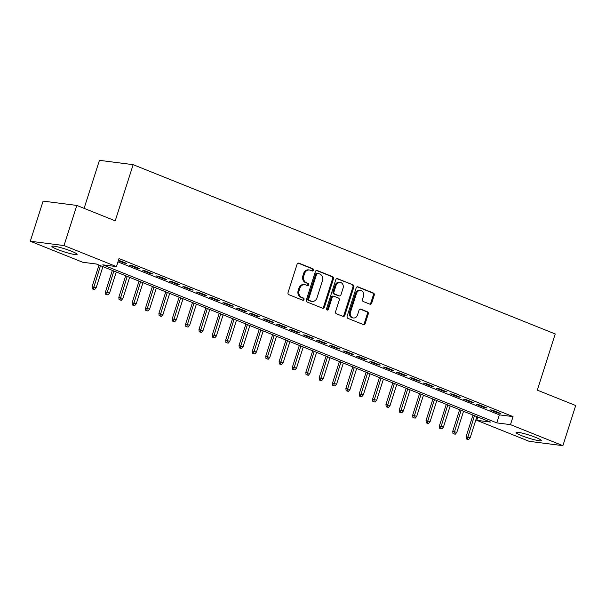 <?xml version="1.0" encoding="UTF-8"?>
<svg xmlns="http://www.w3.org/2000/svg" width="606" height="606" viewBox="0 0 606 606"><rect width="100%" height="100%" fill="white"/><g stroke="black" fill="none" stroke-linecap="round" stroke-linejoin="round"><path stroke-width="0.91" d="M313.408 270.223A1.167 0.977 97.3 0 0 312.847 268.753L298.917 263.171A1.667 1.401 97.3 0 0 297.099 264.216L288.055 292.577A1.667 1.401 97.3 0 0 288.857 294.675L302.788 300.265A1.167 0.977 97.3 0 0 303.492 298.061L301.69 297.334A5.325 4.477 97.3 0 1 299.106 290.615L299.856 288.251A5.325 4.477 97.3 0 1 304.735 284.646A5.325 4.477 97.3 0 1 305.659 284.888L307.462 285.615A1.167 0.977 97.3 0 0 308.166 283.411L306.363 282.684A5.325 4.477 97.3 0 1 303.78 275.957L304.538 273.594A5.325 4.477 97.3 0 1 309.408 269.996A5.325 4.477 97.3 0 1 310.34 270.238L312.143 270.958A1.167 0.977 97.3 0 0 313.408 270.223M311.848 270.844A1.167 0.977 97.3 0 0 311.931 268.64L298.175 263.118M302.5 300.152A1.167 0.977 97.3 0 0 302.583 297.94L300.781 297.22L301.69 297.334M307.174 285.494A1.167 0.977 97.3 0 0 307.257 283.29L305.454 282.57L306.363 282.684M521.561 435.623A13.234 1.53 17.7 0 1 516.07 432.517A13.234 1.53 17.7 0 1 522.986 433.32A13.234 1.53 17.7 0 1 535.78 437.449A13.234 1.53 17.7 0 1 541.272 440.562A13.234 1.53 17.7 0 1 534.356 439.751A13.234 1.53 17.7 0 1 521.561 435.623M57.418 249.452A13.234 1.53 17.7 0 1 51.919 246.339A13.234 1.53 17.7 0 1 58.835 247.15A13.234 1.53 17.7 0 1 71.629 251.278A13.234 1.53 17.7 0 1 77.129 254.384A13.234 1.53 17.7 0 1 70.205 253.581A13.234 1.53 17.7 0 1 57.418 249.452M369.902 304.174A1.667 1.401 97.3 0 0 371.72 303.121L374.258 295.167A1.667 1.401 97.3 0 0 373.447 293.062L357.979 286.858A1.667 1.401 97.3 0 0 356.161 287.911L347.117 316.264A1.667 1.401 97.3 0 0 347.92 318.37L363.395 324.574A1.667 1.401 97.3 0 0 365.206 323.521L368.274 313.916A1.667 1.401 97.3 0 0 367.463 311.81L360.843 309.158A1.667 1.401 97.3 0 0 359.032 310.204L357.51 314.969A4.454 3.742 97.3 0 1 353.434 317.983A4.454 3.742 97.3 0 1 350.495 312.158L356.457 293.486A4.454 3.742 97.3 0 1 360.525 290.479A4.454 3.742 97.3 0 1 363.471 296.304L362.471 299.417A1.667 1.401 97.3 0 0 363.282 301.515L369.902 304.174M30.3 241.233L43.109 201.109L76.826 205.434L115.223 220.842L133.153 164.665L555.225 333.959L537.302 390.135L575.7 405.535L562.891 445.668L529.174 441.335L476.748 420.306L490.421 422.064L96.392 264.019L82.727 262.262L30.3 241.233L64.016 245.566L116.443 266.595L102.778 264.837L496.799 422.882L510.472 424.639L562.891 445.668M76.826 205.434L64.016 245.566M117.95 261.875L499.359 414.86L513.032 416.61L119.003 258.565L116.443 266.595M513.032 416.61L510.472 424.639M333.482 278.813A1.667 1.401 97.3 0 0 332.671 276.707L317.203 270.503A1.667 1.401 97.3 0 0 315.393 271.556L306.341 299.909A1.667 1.401 97.3 0 0 307.151 302.015L322.619 308.219A1.667 1.401 97.3 0 0 324.43 307.166L333.482 278.813L332.573 278.692A1.667 1.401 97.3 0 0 331.762 276.594L316.468 270.458M337.587 278.684L353.063 284.888A1.667 1.401 97.3 0 1 353.866 286.986L344.822 315.347A1.667 1.401 97.3 0 1 343.004 316.393L336.383 313.741A1.667 1.401 97.3 0 1 335.58 311.635L339.246 300.137A1.667 1.401 97.3 0 0 338.436 298.038L334.05 296.273A1.667 1.401 97.3 0 0 332.232 297.326L328.414 309.295A1.167 0.977 97.3 0 1 326.573 308.56L335.777 279.73A1.667 1.401 97.3 0 1 337.587 278.684L336.997 278.608M118.321 260.716L124.147 263.049L126.427 263.345L118.496 260.163M139.781 268.7L131.767 265.489L129.487 265.193L137.501 268.413L139.781 268.7M153.136 274.056L145.122 270.844L142.842 270.549L150.856 273.768L153.136 274.056M166.491 279.419L158.477 276.2L156.204 275.912L164.218 279.124L166.491 279.419M179.853 284.775L171.839 281.563L169.559 281.267L177.573 284.479L179.853 284.775M193.208 290.13L185.194 286.918L182.914 286.623L190.928 289.842L193.208 290.13M206.563 295.486L198.548 292.274L196.268 291.986L204.283 295.198L206.563 295.486M219.917 300.849L211.903 297.629L209.631 297.341L217.645 300.553L219.917 300.849M233.28 306.204L225.265 302.992L222.985 302.697L231 305.909L233.28 306.204M246.634 311.56L238.62 308.348L236.34 308.053L244.354 311.272L246.634 311.56M259.989 316.915L251.975 313.703L249.702 313.416L257.709 316.627L259.989 316.915M273.351 322.278L265.337 319.059L263.057 318.771L271.071 321.983L273.351 322.278M286.706 327.634L278.692 324.422L276.412 324.127L284.426 327.338L286.706 327.634M300.061 332.989L292.047 329.778L289.766 329.482L297.781 332.702L300.061 332.989M313.416 338.353L305.401 335.133L303.129 334.845L311.143 338.057L313.416 338.353M326.778 343.708L318.764 340.489L316.483 340.201L324.498 343.413L326.778 343.708M340.133 349.064L332.118 345.852L329.838 345.556L337.853 348.768L340.133 349.064M353.487 354.419L345.473 351.207L343.193 350.912L351.207 354.131L353.487 354.419M366.842 359.782L358.828 356.563L356.555 356.275L364.57 359.487L366.842 359.782M380.204 365.138L372.19 361.918L369.91 361.63L377.924 364.842L380.204 365.138M393.559 370.493L385.545 367.281L383.265 366.986L391.279 370.198L393.559 370.493M406.914 375.849L398.899 372.637L396.619 372.342L404.634 375.561L406.914 375.849M420.269 381.212L412.254 377.992L409.982 377.705L417.996 380.916L420.269 381.212M433.631 386.567L425.617 383.348L423.336 383.06L431.351 386.272L433.631 386.567M446.986 391.923L438.971 388.711L436.691 388.416L444.706 391.627L446.986 391.923M460.34 397.278L452.326 394.067L450.046 393.771L458.06 396.991L460.34 397.278M473.695 402.642L465.688 399.422L463.408 399.134L471.423 402.346L473.695 402.642M487.057 407.997L479.043 404.778L476.763 404.49L484.777 407.702L487.057 407.997M490.118 409.845L498.132 413.057L500.412 413.353L492.398 410.141L490.118 409.845M133.153 164.665L99.437 160.332L84.105 208.358M477.801 417.004L476.748 420.306M499.359 414.86L496.799 422.882M124.147 263.049L124.321 262.504M137.501 268.413L137.676 267.86M150.856 273.768L151.038 273.215M164.218 279.124L164.393 278.571M177.573 284.479L177.747 283.934M190.928 289.842L191.102 289.289M204.283 295.198L204.464 294.645M217.645 300.553L217.819 300M231 305.909L231.174 305.363M244.354 311.272L244.529 310.719M257.709 316.627L257.891 316.074M271.071 321.983L271.246 321.43M284.426 327.338L284.6 326.793M297.781 332.702L297.955 332.149M311.143 338.057L311.317 337.504M324.498 343.413L324.672 342.86M337.853 348.768L338.027 348.223M351.207 354.131L351.389 353.578M364.57 359.487L364.744 358.934M377.924 364.842L378.099 364.289M391.279 370.198L391.453 369.652M404.634 375.561L404.816 375.008M417.996 380.916L418.17 380.363M431.351 386.272L431.525 385.719M444.706 391.627L444.88 391.082M458.06 396.991L458.242 396.438M471.423 402.346L471.597 401.793M484.777 407.702L484.952 407.149M498.132 413.057L498.306 412.512M309.408 269.996L308.499 269.875A5.325 4.477 97.3 0 0 303.621 273.48L304.538 273.594M305.454 282.57A5.325 4.477 97.3 0 1 302.871 275.844L303.621 273.48M304.735 284.646L303.818 284.532A5.325 4.477 97.3 0 0 298.947 288.13L299.856 288.251M300.781 297.22A5.325 4.477 97.3 0 1 298.19 290.494L298.947 288.13M322.445 308.151A1.667 1.401 97.3 0 0 323.521 307.053L332.573 278.692M317.945 273.291A1.167 0.977 97.3 0 0 316.673 274.026L308.727 298.917A1.167 0.977 97.3 0 0 309.295 300.387L311.196 301.152A5.325 4.477 97.3 0 0 312.128 301.394A5.325 4.477 97.3 0 0 316.999 297.788L322.43 280.775A5.325 4.477 97.3 0 0 319.847 274.048L317.945 273.291M317.029 273.17A1.167 0.977 97.3 0 0 315.764 273.904L316.673 274.026M312.128 301.394L311.211 301.273A5.325 4.477 97.3 0 1 310.287 301.03L308.386 300.273A1.167 0.977 97.3 0 1 307.818 298.796L315.764 273.904M336.853 278.631L353.063 284.888M342.837 316.324A1.667 1.401 97.3 0 0 343.905 315.226L352.957 286.873A1.667 1.401 97.3 0 0 352.147 284.767M333.133 296.16A1.667 1.401 97.3 0 0 331.323 297.205L327.498 309.181L328.414 309.295M326.907 309.893A1.167 0.977 97.3 0 0 327.498 309.181M343.057 288.206A4.454 3.742 97.3 0 0 340.117 282.381A4.454 3.742 97.3 0 0 336.042 285.388L333.944 291.971A1.667 1.401 97.3 0 0 334.747 294.069L339.14 295.834A1.667 1.401 97.3 0 0 340.958 294.781L343.057 288.206M340.117 282.381L339.201 282.26A4.454 3.742 97.3 0 0 335.133 285.274L336.042 285.388M339.436 295.91L338.519 295.789A1.667 1.401 97.3 0 1 338.231 295.713L333.838 293.955A1.667 1.401 97.3 0 1 333.027 291.85L335.133 285.274M360.525 290.479L359.616 290.365A4.454 3.742 97.3 0 0 355.54 293.372L356.457 293.486M353.434 317.983L352.525 317.862A4.454 3.742 97.3 0 1 349.586 312.045L355.54 293.372M363.221 324.505A1.667 1.401 97.3 0 0 364.297 323.407L367.365 313.794A1.667 1.401 97.3 0 0 366.554 311.696L360.108 309.105M369.728 304.098A1.667 1.401 97.3 0 0 370.804 303.008L373.349 295.046A1.667 1.401 97.3 0 0 372.538 292.948L357.237 286.812M92.347 288.941L94.597 289.592L92.347 288.941L92.112 286.593L96.157 287.767L102.906 266.632M93.256 289.054L100.498 265.663M92.112 286.593L98.99 265.057M96.157 287.767L94.597 289.592M105.702 294.296L107.951 294.948L105.702 294.296L105.474 291.948L109.519 293.122L116.261 271.988M106.618 294.418L113.86 271.026M105.474 291.948L112.345 270.412M109.519 293.122L107.951 294.948M119.064 299.652L121.306 300.311L119.064 299.652L118.829 297.304L122.874 298.485L129.616 277.343M119.973 299.773L127.215 276.381M118.829 297.304L125.7 275.775M122.874 298.485L121.306 300.311M132.419 305.015L134.668 305.666L132.419 305.015L132.184 302.667L136.229 303.841L142.978 282.699M133.328 305.129L140.569 281.737M132.184 302.667L139.054 281.131M136.229 303.841L134.668 305.666M145.773 310.37L148.023 311.022L145.773 310.37L145.538 308.022L149.584 309.196L156.333 288.062M146.69 310.484L153.932 287.092M145.538 308.022L152.417 286.486M149.584 309.196L148.023 311.022M159.128 315.726L161.378 316.377L159.128 315.726L158.901 313.378L162.946 314.552L169.688 293.418M160.045 315.847L167.286 292.456M158.901 313.378L165.771 291.85M162.946 314.552L161.378 316.377M172.49 321.082L174.733 321.741L172.49 321.082L172.255 318.733L176.301 319.915L183.042 298.773M173.399 321.203L180.641 297.811M172.255 318.733L179.126 297.205M176.301 319.915L174.733 321.741M185.845 326.445L188.095 327.096L185.845 326.445L185.61 324.096L189.655 325.27L196.405 304.129M186.754 326.558L193.996 303.167M185.61 324.096L192.481 302.561M189.655 325.27L188.095 327.096M199.2 331.8L201.45 332.452L199.2 331.8L198.973 329.452L203.01 330.626L209.759 309.492M200.116 331.914L207.358 308.522M198.973 329.452L205.843 307.916M203.01 330.626L201.45 332.452M212.562 337.156L214.804 337.807L212.562 337.156L212.327 334.807L216.372 335.982L223.114 314.847M213.471 337.277L220.713 313.885M212.327 334.807L219.198 313.279M216.372 335.982L214.804 337.807M225.917 342.511L228.159 343.17L225.917 342.511L225.682 340.171L229.727 341.345L236.476 320.203M226.826 342.632L234.067 319.241M225.682 340.171L232.552 318.635M229.727 341.345L228.159 343.17M239.272 347.874L241.521 348.526L239.272 347.874L239.037 345.526L243.082 346.7L249.831 325.566M240.181 347.988L247.422 324.596M239.037 345.526L245.915 323.99M243.082 346.7L241.521 348.526M252.626 353.23L254.876 353.881L252.626 353.23L252.399 350.882L256.444 352.056L263.186 330.921M253.543 353.343L260.785 329.952M252.399 350.882L259.27 329.346M256.444 352.056L254.876 353.881M265.989 358.585L268.231 359.237L265.989 358.585L265.754 356.237L269.799 357.411L276.541 336.277M266.898 358.707L274.139 335.315M265.754 356.237L272.624 334.709M269.799 357.411L268.231 359.237M279.343 363.941L281.585 364.6L279.343 363.941L279.108 361.6L283.154 362.774L289.903 341.632M280.252 364.062L287.494 340.67M279.108 361.6L285.979 340.064M283.154 362.774L281.585 364.6M292.698 369.304L294.948 369.955L292.698 369.304L292.463 366.956L296.508 368.13L303.258 346.996M293.607 369.418L300.849 346.026M292.463 366.956L299.341 345.42M296.508 368.13L294.948 369.955M306.053 374.659L308.302 375.311L306.053 374.659L305.825 372.311L309.871 373.485L316.612 352.351M306.969 374.773L314.211 351.382M305.825 372.311L312.696 350.776M309.871 373.485L308.302 375.311M319.415 380.015L321.657 380.666L319.415 380.015L319.18 377.667L323.225 378.841L329.967 357.707M320.324 380.136L327.566 356.745M319.18 377.667L326.051 356.139M323.225 378.841L321.657 380.666M332.77 385.371L335.02 386.03L332.77 385.371L332.535 383.03L336.58 384.204L343.329 363.062M333.679 385.492L340.92 362.1M332.535 383.03L339.405 361.494M336.58 384.204L335.02 386.03M346.124 390.734L348.374 391.385L346.124 390.734L345.89 388.385L349.935 389.56L356.684 368.425M347.033 390.847L354.283 367.456M345.89 388.385L352.768 366.85M349.935 389.56L348.374 391.385M359.479 396.089L361.729 396.741L359.479 396.089L359.252 393.741L363.297 394.915L370.039 373.781M360.396 396.203L367.637 372.811M359.252 393.741L366.122 372.205M363.297 394.915L361.729 396.741M372.841 401.445L375.084 402.096L372.841 401.445L372.607 399.096L376.652 400.271L383.393 379.136M373.75 401.566L380.992 378.174M372.607 399.096L379.477 377.568M376.652 400.271L375.084 402.096M386.196 406.8L388.446 407.459L386.196 406.8L385.961 404.46L390.006 405.634L396.756 384.492M387.105 406.921L394.347 383.53M385.961 404.46L392.832 382.924M390.006 405.634L388.446 407.459M399.551 412.163L401.801 412.815L399.551 412.163L399.316 409.815L403.361 410.989L410.11 389.855M400.468 412.277L407.709 388.885M399.316 409.815L406.194 388.279M403.361 410.989L401.801 412.815M412.913 417.519L415.155 418.17L412.913 417.519L412.678 415.171L416.723 416.345L423.465 395.21M413.822 417.632L421.064 394.248M412.678 415.171L419.549 393.635M416.723 416.345L415.155 418.17M426.268 422.874L428.51 423.526L426.268 422.874L426.033 420.526L430.078 421.7L436.82 400.566M427.177 422.996L434.419 399.604M426.033 420.526L432.904 398.998M430.078 421.7L428.51 423.526M439.623 428.237L441.872 428.889L439.623 428.237L439.388 425.889L443.433 427.063L450.182 405.922M440.532 428.351L447.773 404.959M439.388 425.889L446.266 404.353M443.433 427.063L441.872 428.889M452.977 433.593L455.227 434.244L452.977 433.593L452.75 431.245L456.795 432.419L463.537 411.285M453.894 433.707L461.136 410.315M452.75 431.245L459.621 409.709M456.795 432.419L455.227 434.244M466.34 438.949L468.582 439.6L466.34 438.949L466.105 436.6L470.15 437.774L476.892 416.64M467.249 439.062L474.49 415.678M466.105 436.6L472.975 415.065M470.15 437.774L468.582 439.6M311.931 268.64L312.847 268.753M302.583 297.94L303.492 298.061M307.257 283.29L308.166 283.411M302.871 275.844L303.78 275.957M298.19 290.494L299.106 290.615M298.326 263.095L298.917 263.171M323.521 307.053L324.43 307.166M316.612 270.428L317.203 270.503M331.762 276.594L332.671 276.707M307.818 298.796L308.727 298.917M308.386 300.273L309.295 300.387M310.287 301.03L311.196 301.152M352.957 286.873L353.866 286.986M343.905 315.226L344.822 315.347M331.323 297.205L332.232 297.326M333.027 291.85L333.944 291.971M333.838 293.955L334.747 294.069M338.231 295.713L339.14 295.834M349.586 312.045L350.495 312.158M360.252 309.083L360.843 309.158M366.554 311.696L367.463 311.81M367.365 313.794L368.274 313.916M364.297 323.407L365.206 323.521M357.388 286.782L357.979 286.858M372.538 292.948L373.447 293.062M373.349 295.046L374.258 295.167M370.804 303.008L371.72 303.121M316.824 273.117L317.741 273.238M332.845 296.084L333.755 296.198"/></g></svg>
